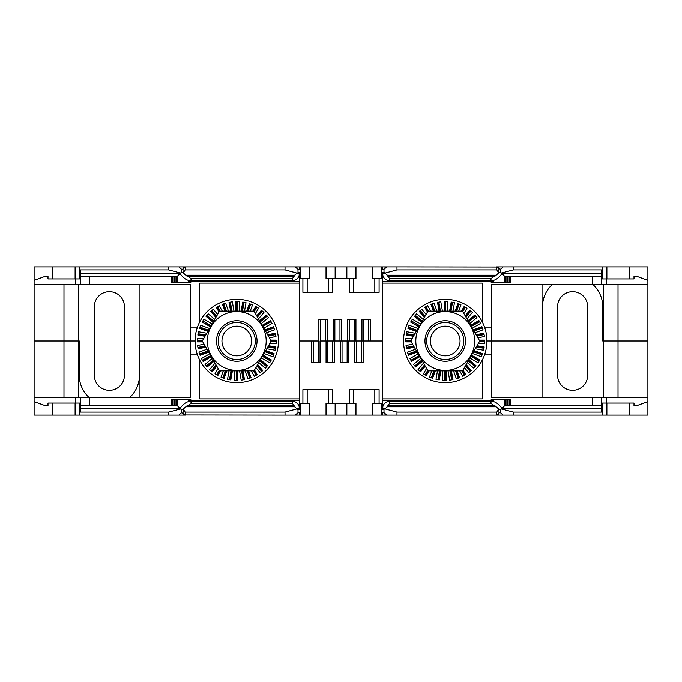 <?xml version="1.0" encoding="UTF-8"?>
<svg xmlns="http://www.w3.org/2000/svg" width="682" height="682" viewBox="0 0 682 682"><rect width="100%" height="100%" fill="white"/><g stroke="black" fill="none" stroke-linecap="round" stroke-linejoin="round"><path stroke-width="1.02" d="M199.707 360.096L199.707 398.902L299.304 398.902M382.696 398.902L482.293 398.902L482.293 360.096M299.304 283.098L199.707 283.098L199.707 321.904M482.293 321.904L482.293 283.098L382.696 283.098M430.41 341A14.825 14.825 0 0 0 445.227 355.825A14.825 14.825 0 0 0 460.052 341A14.825 14.825 0 0 0 445.227 326.175A14.825 14.825 0 0 0 430.41 341M426.702 341A18.533 18.533 0 0 0 445.227 359.533A18.533 18.533 0 0 0 463.76 341A18.533 18.533 0 0 0 445.227 322.467A18.533 18.533 0 0 0 426.702 341M221.948 341A14.825 14.825 0 0 0 236.773 355.825A14.825 14.825 0 0 0 251.59 341A14.825 14.825 0 0 0 236.773 326.175A14.825 14.825 0 0 0 221.948 341M218.24 341A18.533 18.533 0 0 0 236.773 359.533A18.533 18.533 0 0 0 255.298 341A18.533 18.533 0 0 0 236.773 322.467A18.533 18.533 0 0 0 218.24 341M552.318 284.488A30.11 30.11 0 0 0 542.514 306.721L542.514 341L486.922 341A41.696 41.696 0 0 1 445.227 382.696A41.696 41.696 0 0 1 403.539 341A41.696 41.696 0 0 1 445.227 299.304A41.696 41.696 0 0 1 486.922 341L542.045 341L542.045 284.488M479.224 340.113L484.604 340.113L484.604 343.447L478.321 343.438M411.237 341.887L405.858 341.887L405.858 338.553L412.133 338.562M473.291 329.849L481.927 326.704L483.061 329.832L474.979 332.765M470.665 325.297L478.892 320.549L480.546 323.43L472.328 328.17M468.023 320.719L474.825 315.016L476.965 317.565L469.71 323.635M465.201 315.826L469.864 310.267L472.413 312.407L466.965 318.886M461.458 311.12L464.152 306.457L467.034 308.128L463.888 313.558M455.167 311.12L457.869 303.695L460.989 304.837L458.696 311.12M449.6 311.12L451.194 302.066L454.476 302.646L452.976 311.12M444.349 311.12L444.349 301.623L447.673 301.623L447.665 311.12M439.063 311.12L437.52 302.373L440.802 301.802L442.43 311.12M433.411 311.12L430.93 304.3L434.059 303.166L436.949 311.12M427.469 312.006L424.775 307.343L427.657 305.681L430.794 311.12M424.323 317.454L419.242 311.401L421.791 309.27L426.088 314.393M421.536 322.279L414.503 316.371L416.642 313.822L423.224 319.355M418.91 326.823L410.692 322.075L412.354 319.202L420.572 323.95M416.267 331.401L407.93 328.366L409.064 325.237L417.955 328.485M413.445 336.294L406.302 335.033L406.881 331.759L415.21 333.234M476.07 334.666L483.853 333.293L484.433 336.567L477.843 337.726M483.853 333.293L484.433 336.567M483.862 334.657L476.795 335.902M483.7 333.745L476.3 335.05M481.927 326.704L483.061 329.832M482.174 328.051L473.973 331.034M481.859 327.172L473.504 330.216M478.892 320.549L480.546 323.43M479.361 321.827L471.339 326.465M478.9 321.026L470.878 325.655M474.825 315.016L476.965 317.565M475.516 316.192L468.704 321.904M474.919 315.485L468.236 321.094M469.864 310.267L472.413 312.407M470.751 311.316L465.917 317.07M470.034 310.719L465.422 316.218M464.152 306.457L467.034 308.128M465.201 307.335L462.652 311.751M464.399 306.866L461.85 311.282M457.869 303.695L460.989 304.837M459.054 304.377L456.599 311.12M458.185 304.061L455.61 311.12M451.194 302.066L454.476 302.646M452.481 302.535L450.973 311.12M451.569 302.373L450.026 311.12M444.349 301.623L447.673 301.623M445.696 301.853L445.696 311.12M444.766 301.853L444.766 311.12M437.52 302.373L440.802 301.802M438.893 302.373L440.436 311.12M437.98 302.535L439.489 311.12M430.93 304.3L434.059 303.166M432.277 304.061L434.852 311.12M431.408 304.377L433.863 311.12M424.775 307.343L427.657 305.681M426.062 306.866L428.611 311.282M425.261 307.335L427.81 311.751M419.242 311.401L421.791 309.27M420.427 310.719L425.039 316.218M419.711 311.316L424.545 317.07M414.503 316.371L416.642 313.822M415.543 315.485L422.226 321.094M414.946 316.192L421.749 321.904M410.692 322.075L419.123 326.465M411.101 321.827L411.561 321.026L419.583 325.655M411.561 321.026L412.354 319.202M407.93 328.366L409.064 325.237M408.603 327.172L416.958 330.216M408.288 328.051L416.48 331.034M406.302 335.033L406.881 331.759M406.762 333.745L414.162 335.05M406.6 334.657L413.667 335.902M405.858 341.887L411.186 341.46M406.088 341.46L406.088 340.54L411.186 340.54M414.383 347.334L406.608 348.707L406.029 345.433L412.619 344.274M417.171 352.151L408.535 355.296L407.393 352.168L415.483 349.235M419.797 356.703L411.57 361.451L409.908 358.57L418.134 353.83M422.439 361.281L415.636 366.984L413.497 364.435L420.751 358.365M425.261 366.174L420.598 371.733L418.049 369.593L423.496 363.114M429.004 370.88L426.31 375.543L423.428 373.872L426.574 368.442M435.295 370.88L432.593 378.305L429.472 377.163L431.757 370.88M440.862 370.88L439.259 379.934L435.986 379.354L437.486 370.88M446.113 370.88L446.113 380.377L442.788 380.377L442.797 370.88M451.399 370.88L452.942 379.627L449.66 380.198L448.023 370.88M457.042 370.88L459.532 377.7L456.403 378.834L453.513 370.88M462.993 369.994L465.687 374.657L462.805 376.319L459.668 370.88M466.138 364.546L471.219 370.599L468.67 372.73L464.374 367.607M468.918 359.721L475.959 365.629L473.82 368.178L467.238 362.645M471.552 355.177L479.77 359.925L478.108 362.798L469.889 358.05M474.186 350.599L482.532 353.634L481.39 356.763L472.507 353.515M477.016 345.706L484.16 346.968L483.581 350.241L475.252 348.766M406.088 340.54L405.858 338.553M462.942 370.079L479.267 341.801A34.049 34.049 0 0 0 479.267 340.199L462.942 311.921A34.049 34.049 0 0 0 461.552 311.12L428.901 311.12A34.049 34.049 0 0 0 427.52 311.921L411.195 340.199A34.049 34.049 0 0 0 411.178 341A34.049 34.049 0 0 0 411.195 341.801L427.52 370.079A34.049 34.049 0 0 0 428.901 370.88L461.552 370.88A34.049 34.049 0 0 0 462.942 370.079M474.646 341A29.42 29.42 0 0 1 445.227 370.42A29.42 29.42 0 0 1 415.815 341A29.42 29.42 0 0 1 445.227 311.58A29.42 29.42 0 0 1 474.646 341M465.499 341A20.264 20.264 0 0 1 445.227 361.264A20.264 20.264 0 0 1 424.963 341A20.264 20.264 0 0 1 445.227 320.736A20.264 20.264 0 0 1 465.499 341M479.276 341.46L484.373 341.46L484.373 340.54L479.276 340.54M484.604 340.113L484.373 340.54M484.373 341.46L484.604 343.447M406.608 348.707L406.029 345.433M406.6 347.343L413.667 346.098M406.762 348.255L414.162 346.95M408.535 355.296L407.393 352.168M408.288 353.949L416.48 350.966M408.603 354.828L416.958 351.784M411.57 361.451L409.908 358.57M411.101 360.173L419.123 355.535M411.561 360.974L419.583 356.345M415.636 366.984L413.497 364.435M414.946 365.808L421.749 360.096M415.543 366.515L422.226 360.906M420.598 371.733L418.049 369.593M419.711 370.684L424.545 364.93M420.427 371.281L425.039 365.782M426.31 375.543L423.428 373.872M425.261 374.665L427.81 370.249M426.062 375.134L428.611 370.718M432.593 378.305L429.472 377.163M431.408 377.623L433.863 370.88M432.277 377.939L434.852 370.88M439.259 379.934L435.986 379.354M437.98 379.465L439.489 370.88M438.893 379.627L440.436 370.88M446.113 380.377L442.788 380.377M444.766 380.147L444.766 370.88M445.696 380.147L445.696 370.88M452.942 379.627L449.66 380.198M451.569 379.627L450.026 370.88M452.481 379.465L450.973 370.88M459.532 377.7L456.403 378.834M458.185 377.939L455.61 370.88M459.054 377.623L456.599 370.88M465.687 374.657L462.805 376.319M464.399 375.134L461.85 370.718M465.201 374.665L462.652 370.249M471.219 370.599L468.67 372.73M470.034 371.281L465.422 365.782M470.751 370.684L465.917 364.93M475.959 365.629L473.82 368.178M474.919 366.515L468.236 360.906M475.516 365.808L468.704 360.096M479.77 359.925L478.108 362.798M478.9 360.974L470.878 356.345M479.361 360.173L471.339 355.535M482.532 353.634L481.39 356.763M481.859 354.828L473.504 351.784M482.174 353.949L473.973 350.966M484.16 346.968L483.581 350.241M483.7 348.255L476.3 346.95M483.862 347.343L476.795 346.098M129.682 397.512A30.11 30.11 0 0 0 139.486 375.279L139.486 341L195.078 341A41.696 41.696 0 0 1 236.773 299.304A41.696 41.696 0 0 1 278.461 341A41.696 41.696 0 0 1 236.773 382.696A41.696 41.696 0 0 1 195.078 341L190.449 341L190.449 327.104L197.465 327.104M270.763 340.113L276.142 340.113L276.142 343.447L269.867 343.438M202.776 341.887L197.396 341.887L197.396 338.553L203.679 338.562M264.829 329.849L273.465 326.704L274.607 329.832L266.517 332.765M262.203 325.297L270.43 320.549L272.092 323.43L263.866 328.17M259.561 320.719L266.364 315.016L268.503 317.565L261.249 323.635M256.739 315.826L261.402 310.267L263.951 312.407L258.504 318.886M252.996 311.12L255.69 306.457L258.572 308.128L255.426 313.558M246.705 311.12L249.407 303.695L252.528 304.837L250.243 311.12M241.138 311.12L242.741 302.066L246.014 302.646L244.514 311.12M235.887 311.12L235.887 301.623L239.212 301.623L239.203 311.12M230.601 311.12L229.058 302.373L232.34 301.802L233.977 311.12M224.958 311.12L222.468 304.3L225.597 303.166L228.487 311.12M219.007 312.006L216.313 307.343L219.195 305.681L222.332 311.12M215.862 317.454L210.781 311.401L213.33 309.27L217.626 314.393M213.082 322.279L206.041 316.371L208.18 313.822L214.762 319.355M210.448 326.823L202.23 322.075L203.892 319.202L212.111 323.95M207.814 331.401L199.468 328.366L200.61 325.237L209.493 328.485M204.984 336.294L197.84 335.033L198.419 331.759L206.748 333.234M267.617 334.666L275.392 333.293L275.971 336.567L269.381 337.726M275.392 333.293L275.971 336.567M275.4 334.657L268.333 335.902M275.238 333.745L267.838 335.05M273.465 326.704L274.607 329.832M273.712 328.051L265.52 331.034M273.397 327.172L265.042 330.216M270.43 320.549L272.092 323.43M270.899 321.827L262.877 326.465M270.439 321.026L262.417 325.655M266.364 315.016L268.503 317.565M267.054 316.192L260.251 321.904M266.457 315.485L259.774 321.094M261.402 310.267L263.951 312.407M262.289 311.316L257.455 317.07M261.573 310.719L256.961 316.218M255.69 306.457L258.572 308.128M256.739 307.335L254.19 311.751M255.938 306.866L253.389 311.282M249.407 303.695L252.528 304.837M250.592 304.377L248.137 311.12M249.723 304.061L247.148 311.12M242.741 302.066L246.014 302.646M244.02 302.535L242.511 311.12M243.107 302.373L241.564 311.12M235.887 301.623L239.212 301.623M237.234 301.853L237.234 311.12M236.304 301.853L236.304 311.12M229.058 302.373L232.34 301.802M230.431 302.373L231.974 311.12M229.519 302.535L231.028 311.12M222.468 304.3L225.597 303.166M223.815 304.061L226.39 311.12M222.946 304.377L225.401 311.12M216.313 307.343L219.195 305.681M217.601 306.866L220.15 311.282M216.799 307.335L219.348 311.751M210.781 311.401L213.33 309.27M211.966 310.719L216.578 316.218M211.25 311.316L216.083 317.07M206.041 316.371L208.18 313.822M207.081 315.485L213.764 321.094M206.484 316.192L213.296 321.904M202.23 322.075L210.661 326.465M202.639 321.827L203.1 321.026L211.122 325.655M203.1 321.026L203.892 319.202M199.468 328.366L200.61 325.237M200.141 327.172L208.496 330.216M199.826 328.051L208.027 331.034M197.84 335.033L198.419 331.759M198.3 333.745L205.7 335.05M198.138 334.657L205.205 335.902M197.396 341.887L202.725 341.46M197.627 341.46L197.627 340.54L202.725 340.54M205.93 347.334L198.147 348.707L197.567 345.433L204.157 344.274M208.709 352.151L200.073 355.296L198.939 352.168L207.021 349.235M211.335 356.703L203.108 361.451L201.454 358.57L209.672 353.83M213.978 361.281L207.175 366.984L205.035 364.435L212.29 358.365M216.799 366.174L212.136 371.733L209.587 369.593L215.035 363.114M220.542 370.88L217.848 375.543L214.966 373.872L218.112 368.442M226.833 370.88L224.131 378.305L221.011 377.163L223.304 370.88M232.4 370.88L230.806 379.934L227.524 379.354L229.024 370.88M237.651 370.88L237.651 380.377L234.327 380.377L234.335 370.88M242.937 370.88L244.48 379.627L241.198 380.198L239.57 370.88M248.589 370.88L251.07 377.7L247.941 378.834L245.051 370.88M254.531 369.994L257.225 374.657L254.343 376.319L251.206 370.88M257.677 364.546L262.758 370.599L260.209 372.73L255.912 367.607M260.464 359.721L267.497 365.629L265.358 368.178L258.776 362.645M263.09 355.177L271.308 359.925L269.646 362.798L261.428 358.05M265.733 350.599L274.07 353.634L272.936 356.763L264.045 353.515M268.555 345.706L275.698 346.968L275.119 350.241L266.79 348.766M197.627 340.54L197.396 338.553M254.48 370.079L270.805 341.801A34.049 34.049 0 0 0 270.822 341A34.049 34.049 0 0 0 270.805 340.199L254.48 311.921A34.049 34.049 0 0 0 253.099 311.12L220.448 311.12A34.049 34.049 0 0 0 219.058 311.921L202.733 340.199A34.049 34.049 0 0 0 202.733 341.801L219.058 370.079A34.049 34.049 0 0 0 220.448 370.88L253.099 370.88A34.049 34.049 0 0 0 254.48 370.079M266.185 341A29.42 29.42 0 0 1 236.773 370.42A29.42 29.42 0 0 1 207.354 341A29.42 29.42 0 0 1 236.773 311.58A29.42 29.42 0 0 1 266.185 341M257.037 341A20.264 20.264 0 0 1 236.773 361.264A20.264 20.264 0 0 1 216.501 341A20.264 20.264 0 0 1 236.773 320.736A20.264 20.264 0 0 1 257.037 341M270.814 341.46L275.912 341.46L275.912 340.54L270.814 340.54M276.142 340.113L275.912 340.54M275.912 341.46L276.142 343.447M198.147 348.707L197.567 345.433M198.138 347.343L205.205 346.098M198.3 348.255L205.7 346.95M200.073 355.296L198.939 352.168M199.826 353.949L208.027 350.966M200.141 354.828L208.496 351.784M203.108 361.451L201.454 358.57M202.639 360.173L210.661 355.535M203.1 360.974L211.122 356.345M207.175 366.984L205.035 364.435M206.484 365.808L213.296 360.096M207.081 366.515L213.764 360.906M212.136 371.733L209.587 369.593M211.25 370.684L216.083 364.93M211.966 371.281L216.578 365.782M217.848 375.543L214.966 373.872M216.799 374.665L219.348 370.249M217.601 375.134L220.15 370.718M224.131 378.305L221.011 377.163M222.946 377.623L225.401 370.88M223.815 377.939L226.39 370.88M230.806 379.934L227.524 379.354M229.519 379.465L231.028 370.88M230.431 379.627L231.974 370.88M237.651 380.377L234.327 380.377M236.304 380.147L236.304 370.88M237.234 380.147L237.234 370.88M244.48 379.627L241.198 380.198M243.107 379.627L241.564 370.88M244.02 379.465L242.511 370.88M251.07 377.7L247.941 378.834M249.723 377.939L247.148 370.88M250.592 377.623L248.137 370.88M257.225 374.657L254.343 376.319M255.938 375.134L253.389 370.718M256.739 374.665L254.19 370.249M262.758 370.599L260.209 372.73M261.573 371.281L256.961 365.782M262.289 370.684L257.455 364.93M267.497 365.629L265.358 368.178M266.457 366.515L259.774 360.906M267.054 365.808L260.251 360.096M271.308 359.925L269.646 362.798M270.439 360.974L262.417 356.345M270.899 360.173L262.877 355.535M274.07 353.634L272.936 356.763M273.397 354.828L265.042 351.784M273.712 353.949L265.52 350.966M275.698 346.968L275.119 350.241M275.238 348.255L267.838 346.95M275.4 347.343L268.333 346.098M78.805 284.488L78.805 341L34.1 341L79.265 341L79.265 375.279A30.11 30.11 0 0 0 89.078 397.512M618.02 397.512L618.02 341L603.195 341L647.9 341L618.02 341L618.02 284.488M361.963 341L382.696 341L370.3 341L370.3 319.457L361.963 319.457L361.963 341L355.936 341L355.936 319.457L347.598 319.457L347.598 341L341.58 341L341.58 319.457L333.242 319.457L333.242 341L327.215 341L327.215 319.457L318.878 319.457L318.878 341L299.304 341L311.7 341L311.7 362.543L320.037 362.543L320.037 341L327.215 341L326.064 341L326.064 362.543L334.402 362.543L334.402 341L341.58 341L340.42 341L340.42 362.543L348.758 362.543L348.758 341L355.936 341L354.785 341L354.785 362.543L363.122 362.543L363.122 341L361.963 341M333.242 341L334.402 341L333.242 341M347.598 341L348.758 341L347.598 341M124.431 306.721A15.055 15.055 0 0 0 109.376 291.666A15.055 15.055 0 0 0 94.321 306.721L94.321 375.279A15.055 15.055 0 0 0 109.376 390.334A15.055 15.055 0 0 0 124.431 375.279L124.431 306.721A15.055 15.055 0 0 0 109.376 291.666A15.055 15.055 0 0 0 94.321 306.721M197.465 354.896L190.449 354.896L190.449 341L139.955 341L139.955 284.488M592.308 405.858L592.308 397.512L491.552 397.512L491.552 284.488L647.9 284.488L647.9 397.512L606.204 397.512L606.204 403.079L602.504 403.079L602.504 415.116L513.248 415.116L513.248 412.107L601.575 412.107L601.575 397.512L606.204 397.512M75.796 397.512L75.796 403.079L79.496 403.079L79.496 415.116L168.752 415.116L168.752 412.107L80.425 412.107L80.425 397.512L34.1 397.512L34.1 284.488L75.796 284.488L75.796 278.921L79.496 278.921L79.496 266.884L168.752 266.884L168.752 269.893L80.425 269.893L80.425 284.488L75.796 284.488M89.692 276.142L89.692 284.488L80.425 284.488M89.692 284.488L190.449 284.488L190.449 327.104M484.535 327.104L491.552 327.104M299.304 282.169L299.125 281.24M382.696 282.169L382.875 281.24M63.98 397.512L63.98 284.488M603.195 397.512L603.195 284.488M587.679 306.721A15.055 15.055 0 0 0 572.624 291.666A15.055 15.055 0 0 0 557.569 306.721L557.569 375.279A15.055 15.055 0 0 0 572.624 390.334A15.055 15.055 0 0 0 587.679 375.279L587.679 306.721A15.055 15.055 0 0 0 572.624 291.666A15.055 15.055 0 0 0 557.569 306.721M606.204 284.488L606.204 278.921L602.504 278.921L602.504 266.884L647.9 266.884L647.9 284.488M636.323 276.142L647.9 280.362L636.323 276.142L634.004 276.142L634.004 278.921L606.204 278.921L606.204 266.884M629.367 266.884L629.367 278.921M496.828 267.012L396.975 266.884L396.975 269.893L496.828 269.893L496.828 267.012L498.977 268.819L498.832 272.936L496.828 269.893M185.172 269.893L285.025 269.893L285.025 266.884L185.334 266.884L185.172 269.893L183.168 272.936L181.182 272.442L180.568 273.056L168.752 269.893M602.504 266.884L513.248 266.884L513.248 269.893L601.575 269.893L601.575 284.488M302.902 292.356L302.902 278.461L299.304 278.461L299.304 403.539L302.902 403.539L302.902 389.644L332.773 389.644L332.773 403.539L349.227 403.539L349.227 389.644L379.098 389.644L379.098 403.539L382.696 403.539L382.696 278.461L379.098 278.461L379.098 292.356L349.227 292.356L349.227 278.461L332.773 278.461L332.773 292.356L302.902 292.356M601.575 273.363L501.747 273.363L500.818 272.442L498.977 272.817M513.248 269.893L501.432 273.056M498.832 272.936L495.013 276.142L388.501 276.142L384.085 272.442L382.696 272.442L382.696 278.461M396.975 269.893L384.895 273.124M501.747 273.363L504.527 276.142L601.575 276.142M501.995 273.618C498.065 278.716 494.399 281.01 490.989 280.481L389.644 280.481C386.072 280.617 383.753 278.742 382.696 274.863L382.696 274.863A3.708 1.85 0 0 1 384.946 273.158M299.304 278.461L299.304 272.442L297.105 273.124L285.025 269.893M384 269.194L382.696 269.194L382.696 266.884L386.839 266.884L384 269.194L384 272.442M386.839 266.884L396.975 266.884M513.248 266.884L503.137 266.884L500.818 269.194L498.977 268.819M285.025 266.884L295.161 266.884L297.915 269.194L299.304 269.194L299.304 266.884L300.532 266.884L300.532 278.461M298 269.194L298 272.442M346.857 278.461L346.857 266.884L300.532 266.884M335.143 278.461L335.143 266.884M382.696 266.884L381.468 266.884L381.468 278.461M185.172 267.012L182.571 269.194L181.455 269.194L181.455 272.442M168.752 266.884L178.863 266.884L181.455 269.194M295.161 266.884L299.304 266.884M178.863 266.884L185.334 266.884M34.1 284.488L34.1 266.884L79.496 266.884M496.667 266.884L503.137 266.884M379.098 278.461L372.355 278.461L372.355 266.884L381.468 266.884M372.355 266.884L346.857 266.884M309.645 266.884L309.645 278.461L302.902 278.461M349.227 278.461L355.97 278.461L355.97 266.884M332.773 278.461L328.494 278.461L328.494 292.356M326.03 266.884L326.03 278.461L328.494 278.461M374.819 278.461L374.819 292.356M353.506 278.461L353.506 292.356M307.181 278.461L307.181 292.356M510.545 276.142L510.545 282.169L493.606 282.169L493.606 281.24L382.696 281.24M80.425 276.142L177.473 276.142L180.568 273.056M297.105 273.124L293.499 276.142L186.987 276.142L183.168 272.936M592.308 276.142L592.308 284.488M190.909 281.24L190.909 282.169L171.455 282.169L171.455 276.142M493.606 282.169L491.091 282.169L491.091 281.24M172.844 276.142L172.844 282.169M295.494 274.479L292.356 278.631L191.011 278.631L191.011 280.481C187.601 281.01 183.935 278.716 180.005 273.618M299.304 281.24L188.394 281.24L188.394 282.169M80.425 273.363L180.253 273.363M492.481 281.24L492.481 282.169M189.519 281.24L189.519 282.169M297.054 273.158A3.708 1.85 180 0 1 299.304 274.863C298.247 278.742 295.928 280.617 292.356 280.481L191.011 280.481L191.011 281.24M509.156 276.142L509.156 282.169M75.796 266.884L75.796 278.921L47.996 278.921L47.996 276.142L45.677 276.142L34.1 280.362L45.677 276.142M52.633 278.921L52.633 266.884M368.681 319.457L368.681 341M320.497 319.457L320.497 341M325.595 319.457L325.595 341M334.862 319.457L334.862 341M339.96 319.457L339.96 341M349.227 319.457L349.227 341M354.316 319.457L354.316 341M363.583 319.457L363.583 341M603.195 341L602.735 341L602.735 306.721A30.11 30.11 0 0 0 592.922 284.488M557.569 375.279A15.055 15.055 0 0 0 572.624 390.334A15.055 15.055 0 0 0 587.679 375.279M542.045 341L542.045 397.512M190.449 354.896L190.449 397.512L80.425 397.512M592.308 397.512L601.575 397.512M491.552 354.896L484.535 354.896M382.696 399.831L382.875 400.76M299.304 399.831L299.125 400.76M78.805 341L78.805 397.512M94.321 375.279A15.055 15.055 0 0 0 109.376 390.334A15.055 15.055 0 0 0 124.431 375.279M79.496 415.116L34.1 415.116L34.1 397.512M45.677 405.858L34.1 401.638L45.677 405.858L47.996 405.858L47.996 403.079L75.796 403.079L75.796 415.116M52.633 415.116L52.633 403.079M185.172 414.988L285.025 415.116L285.025 412.107L185.172 412.107L185.172 414.988L183.023 413.181L183.168 409.064L185.172 412.107M496.828 412.107L396.975 412.107L396.975 415.116L496.667 415.116L496.828 412.107L498.832 409.064L500.818 409.558L501.432 408.944L513.248 412.107M80.425 408.637L180.253 408.637L181.182 409.558L183.023 409.183M168.752 412.107L180.568 408.944M183.168 409.064L186.987 405.858L293.499 405.858L297.915 409.558L299.304 409.558L299.304 403.539M285.025 412.107L297.105 408.876M180.253 408.637L177.473 405.858L80.425 405.858M180.005 408.382C183.935 403.284 187.601 400.99 191.011 401.519L292.356 401.519C295.928 401.383 298.247 403.258 299.304 407.137L299.304 407.137A3.708 1.85 180 0 1 297.054 408.842M382.696 403.539L382.696 409.558L384.895 408.876L396.975 412.107M298 412.806L299.304 412.806L299.304 415.116L295.161 415.116L298 412.806L298 409.558M295.161 415.116L285.025 415.116M168.752 415.116L178.863 415.116L181.182 412.806L183.023 413.181M396.975 415.116L386.839 415.116L384.085 412.806L382.696 412.806L382.696 415.116L381.468 415.116L381.468 403.539M384 412.806L384 409.558M335.143 403.539L335.143 415.116L381.468 415.116M346.857 403.539L346.857 415.116M299.304 415.116L300.532 415.116L300.532 403.539M496.828 414.988L499.429 412.806L500.545 412.806L500.545 409.558M513.248 415.116L503.137 415.116L500.545 412.806M386.839 415.116L382.696 415.116M503.137 415.116L496.667 415.116M647.9 397.512L647.9 415.116L602.504 415.116M185.334 415.116L178.863 415.116M302.902 403.539L309.645 403.539L309.645 415.116L300.532 415.116M309.645 415.116L335.143 415.116M372.355 415.116L372.355 403.539L379.098 403.539M332.773 403.539L326.03 403.539L326.03 415.116M349.227 403.539L353.506 403.539L353.506 389.644M355.97 415.116L355.97 403.539L353.506 403.539M307.181 403.539L307.181 389.644M328.494 403.539L328.494 389.644M374.819 403.539L374.819 389.644M171.455 405.858L171.455 399.831L188.394 399.831L188.394 400.76L299.304 400.76M601.575 405.858L504.527 405.858L501.432 408.944M384.895 408.876L388.501 405.858L495.013 405.858L498.832 409.064M89.692 405.858L89.692 397.512M491.091 400.76L491.091 399.831L510.545 399.831L510.545 405.858M188.394 399.831L190.909 399.831L190.909 400.76M509.156 405.858L509.156 399.831M386.506 407.521L389.644 403.369L490.989 403.369L490.989 401.519C494.399 400.99 498.065 403.284 501.995 408.382M382.696 400.76L493.606 400.76L493.606 399.831M601.575 408.637L501.747 408.637M189.519 400.76L189.519 399.831M492.481 400.76L492.481 399.831M384.946 408.842A3.708 1.85 -0 0 1 382.696 407.137C383.753 403.258 386.072 401.383 389.644 401.519L490.989 401.519L490.989 400.76M172.844 405.858L172.844 399.831M606.204 415.116L606.204 403.079L634.004 403.079L634.004 405.858L636.323 405.858L647.9 401.638L636.323 405.858M629.367 403.079L629.367 415.116M313.319 362.543L313.319 341M361.503 362.543L361.503 341M356.405 362.543L356.405 341M347.138 362.543L347.138 341M342.04 362.543L342.04 341M332.773 362.543L332.773 341M327.684 362.543L327.684 341M318.417 362.543L318.417 341M139.955 341L139.955 397.512M496.138 275.196L387.367 275.196M498.184 273.482L490.989 278.631L490.989 281.24M500.545 269.194L500.545 272.442M490.989 278.631L389.644 278.631L386.506 274.479M389.644 278.631L389.644 281.24M504.637 276.142L504.637 282.169M174.234 276.142L174.234 282.169M175.99 276.142L175.99 282.169M177.363 276.142L177.363 282.169M191.011 278.631L183.816 273.482M294.633 275.196L185.862 275.196M183.1 266.884L184.114 267.898M296.372 267.898L297.386 266.884M183.023 268.819L183.023 272.817M292.356 278.631L292.356 281.24M506.01 276.142L506.01 282.169M507.766 276.142L507.766 282.169M75.114 266.884L75.114 278.921M606.886 278.921L606.886 266.884M497.886 267.898L498.9 266.884M384.614 266.884L385.628 267.898M185.862 406.804L294.633 406.804M183.816 408.518L191.011 403.369L191.011 400.76M181.455 412.806L181.455 409.558M191.011 403.369L292.356 403.369L295.494 407.521M292.356 403.369L292.356 400.76M177.363 405.858L177.363 399.831M507.766 405.858L507.766 399.831M506.01 405.858L506.01 399.831M504.637 405.858L504.637 399.831M490.989 403.369L498.184 408.518M387.367 406.804L496.138 406.804M498.9 415.116L497.886 414.102M385.628 414.102L384.614 415.116M498.977 413.181L498.977 409.183M389.644 403.369L389.644 400.76M175.99 405.858L175.99 399.831M174.234 405.858L174.234 399.831M606.886 415.116L606.886 403.079M75.114 403.079L75.114 415.116M184.114 414.102L183.1 415.116M297.386 415.116L296.372 414.102"/></g></svg>
